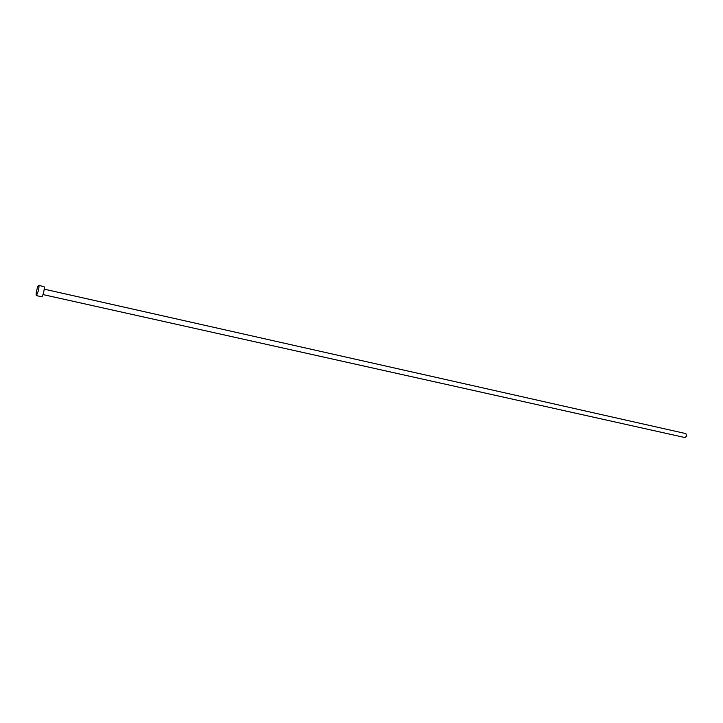 <?xml version="1.0" encoding="UTF-8"?>
<svg xmlns="http://www.w3.org/2000/svg" width="723" height="723" viewBox="0 0 723 723"><rect width="100%" height="100%" fill="white"/><g stroke="black" fill="none" stroke-linecap="round" stroke-linejoin="round"><path stroke-width="1.08" d="M44.211 289.155L685.847 433.601L686.76 435.978L684.961 437.56L43 294.577M38.708 285.413L44.022 286.615C44.483 287.076 44.365 288.911 43.687 292.119C42.955 295.074 42.305 296.629 41.744 296.791L36.421 295.608C35.978 295.147 36.096 293.312 36.783 290.104C37.506 287.148 38.147 285.585 38.708 285.413C39.15 285.865 39.033 287.709 38.346 290.926L36.421 295.608"/></g></svg>
